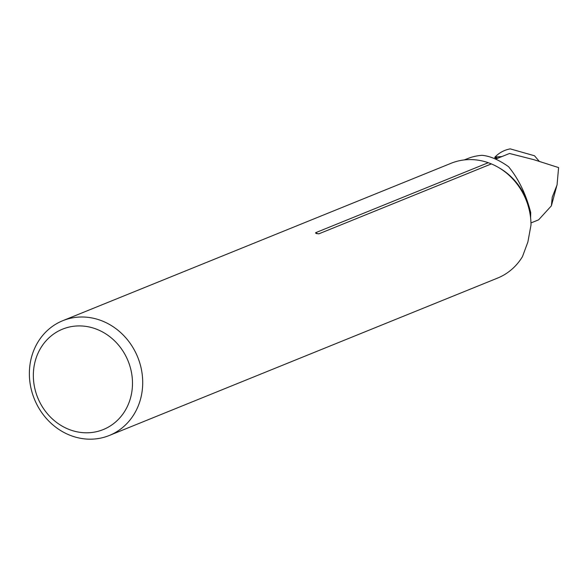 <?xml version="1.0" encoding="UTF-8"?>
<svg xmlns="http://www.w3.org/2000/svg" width="588" height="588" viewBox="0 0 588 588"><rect width="100%" height="100%" fill="white"/><g stroke="black" fill="none" stroke-linecap="round" stroke-linejoin="round"><path stroke-width="0.88" d="M496.338 158.819L494.714 157.4L495.456 157.003L501.917 156.555M495.625 159.105L509.509 153.475L533.772 159.657L558.6 167.595L557.049 184.97L552.228 197.186L551.404 205.807L538.637 219.809M498.734 167.609A60.108 54.118 67.9 0 1 530.67 214.907L530.707 212.533C526.062 194.312 518.675 179.039 508.561 166.705C498.933 159.84 490.083 156.048 482.02 155.32A60.108 54.118 -112.1 0 0 470.077 157.665L464.197 159.929M530.67 214.907L530.596 217.854M109.309 435.48A61.931 55.757 -112.1 0 0 140.554 399.031A61.931 55.757 -112.1 0 0 123.076 334.888A61.931 55.757 -112.1 0 0 62.776 320.695A61.931 55.757 -112.1 0 0 34.369 399.039A61.931 55.757 -112.1 0 0 109.309 435.48L497.602 278.073A61.931 55.757 -112.1 0 0 522.475 256.611L527.877 242.013L531.001 225.02A61.931 55.757 -112.1 0 0 491.355 163.905L318.916 233.811L316.344 233.546L315.558 232.944L315.829 232.62A4.653 4.189 -112.1 0 0 318.916 233.811M62.776 320.695L451.07 163.288A61.931 55.757 -112.1 0 1 488.268 162.714L315.829 232.62M488.268 162.714L491.355 163.905M130.602 397.679A54.177 48.775 -112.1 0 0 70.803 326.715A54.177 48.775 -112.1 0 0 47.341 413.673A54.177 48.775 -112.1 0 0 130.602 397.679M510.237 148.874L534.485 155.761L510.237 148.874C504.151 150.021 498.977 152.851 494.721 157.363L497.793 158.223M515.448 150.352L531.287 154.857L515.448 150.352M530.964 222.933L538.637 219.824M551.566 205.183L556.593 186.543M534.485 155.761L539.196 161.259"/></g></svg>
